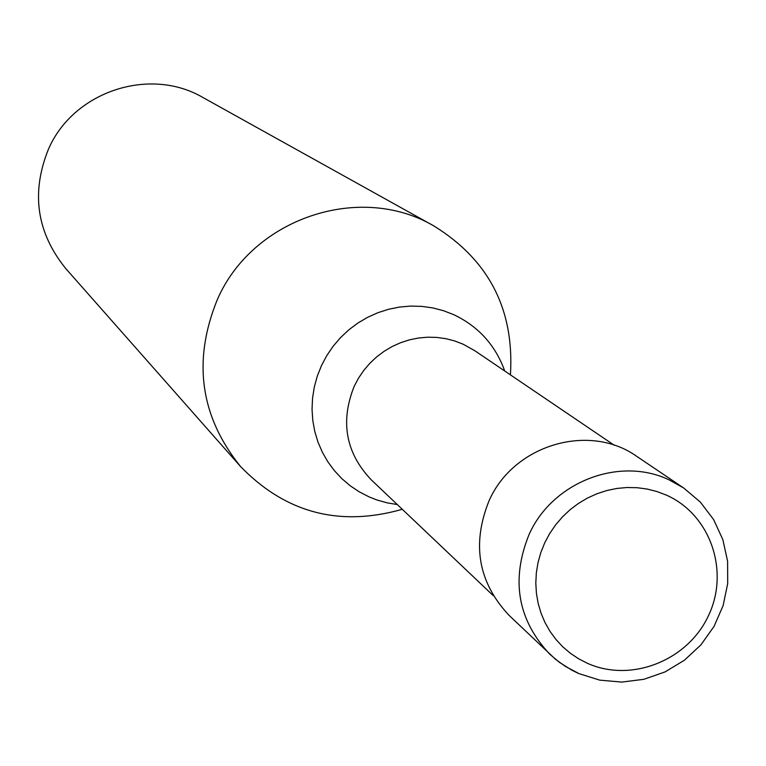 <?xml version="1.0" encoding="UTF-8"?>
<svg xmlns="http://www.w3.org/2000/svg" width="766" height="766" viewBox="0 0 766 766"><rect width="100%" height="100%" fill="white"/><g stroke="black" fill="none" stroke-linecap="round" stroke-linejoin="round"><path stroke-width="1.15" d="M683.665 487.98L668.996 479.813C619.234 456.019 552.2 482.111 529.009 534.649C510.711 580.082 517.663 619.962 549.854 654.288L559.391 662.322L572.049 670.298L578.79 673.563L599.749 680.141L621.762 682.085L643.852 679.308L665.041 671.926L684.373 660.254L700.967 644.819L714.084 626.32L723.123 605.59L727.7 583.568L727.595 561.229L722.836 539.58L713.615 519.578L700.373 502.123L683.665 487.98L636.929 456.488C589.217 422.296 513.344 444.864 489.005 500.926C471.55 544.348 478.243 582.495 509.093 615.376L555.398 659.2L565.394 666.41L578.474 673.343M504.737 371.012C495.439 345.198 478.434 326.421 453.731 314.663L443.447 310.69L432.752 307.913L421.769 306.371L410.653 306.084L399.536 307.051L388.563 309.272L377.868 312.71L367.584 317.335L357.856 323.07L348.798 329.859L340.535 337.615L333.162 346.222L326.785 355.596L321.471 365.602L317.296 376.106L314.309 386.993L312.547 398.109L312.04 409.312L312.787 420.467L314.778 431.43L317.976 442.068L322.362 452.237L327.858 461.802L334.397 470.669L341.904 478.702L350.273 485.816L359.398 491.916L369.174 496.933L376.939 499.968L386.983 502.812L397.295 504.555M510.424 374.861C514.455 309.732 489.005 260.134 434.083 226.066C359.886 182.251 252.502 218.281 217.285 299.697C192.419 360.853 200.175 416.465 240.581 466.561C285.622 512.923 339.52 527.161 402.274 509.285M434.083 226.066L203.143 97.627C149.734 66.144 73.249 91.47 48.421 149.293C30.879 192.745 36.634 232.462 65.684 268.464L240.581 466.561M544.731 542.826L540.834 552.525L538.029 562.55L536.344 572.786L535.807 583.108L536.42 593.363L538.172 603.445L541.045 613.212L544.999 622.538L549.978 631.318L555.925 639.438L562.751 646.791L570.392 653.283L578.723 658.846L587.666 663.404C631.375 682.946 687.839 660.483 708.521 615.577C729.854 570.957 710.312 514.513 666.382 495.123L656.969 491.542L647.174 489.053L637.111 487.703L626.914 487.511L616.707 488.469L606.624 490.585L596.791 493.811L587.331 498.13L578.368 503.473L570.019 509.773L562.397 516.964L555.58 524.93L549.662 533.586L544.731 542.826M614.332 445.295L474.891 350.78L463.191 344.231L454.717 340.966L445.898 338.687L436.85 337.423L427.687 337.193L418.523 338.007L409.484 339.845L400.675 342.689L392.202 346.5L384.187 351.24L376.728 356.841L369.911 363.228L363.84 370.332L358.574 378.05L354.198 386.294C340.085 421.654 345.734 452.802 371.137 479.727L493.323 595.699"/></g></svg>
